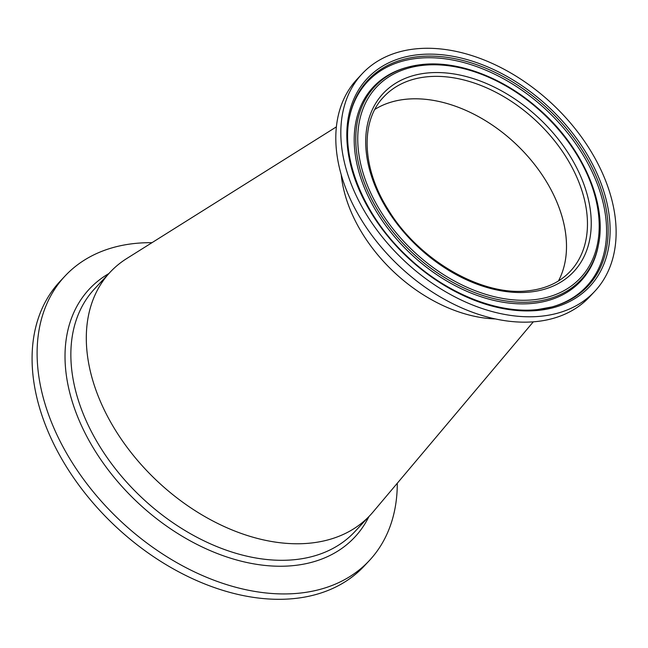 <?xml version="1.0" encoding="UTF-8"?>
<svg xmlns="http://www.w3.org/2000/svg" width="648" height="648" viewBox="0 0 648 648"><rect width="100%" height="100%" fill="white"/><g stroke="black" fill="none" stroke-linecap="round" stroke-linejoin="round"><path stroke-width="0.97" d="M558.463 280.949A127.697 86.443 43.1 0 0 562.075 216.691A127.697 86.443 43.1 0 0 481.237 118.179A127.697 86.443 43.1 0 0 374.86 109.391A127.697 86.443 43.1 0 1 405.284 99.33A127.697 86.443 43.1 0 1 530.42 159.376A127.697 86.443 43.1 0 1 558.463 280.949M345.157 195.064A133.48 90.356 -136.9 0 1 341.237 174.871A133.48 90.356 43.1 0 0 495.42 318.938A133.48 90.356 -136.9 0 1 345.157 195.064M126.806 258.503A177.965 120.479 -136.9 0 0 110.128 272.201A177.965 120.479 -136.9 0 0 91.797 377.014A177.965 120.479 -136.9 0 0 217.493 523.341A177.965 120.479 -136.9 0 0 370.194 515.217A177.965 120.479 -136.9 0 0 373.159 511.863A177.965 120.479 -136.9 0 1 372.965 512.098A177.965 120.479 -136.9 0 1 220.709 524.904A177.965 120.479 -136.9 0 1 92.113 378.14A177.965 120.479 -136.9 0 1 126.652 258.593L336.361 126.878M362.119 73.815L357.097 79.186A159.246 107.803 43.1 0 0 372.025 235.548A159.246 107.803 43.1 0 0 536.836 321.505A159.246 107.803 43.1 0 0 589.81 296.622L594.824 291.26A159.246 107.803 43.1 0 0 579.903 134.889A159.246 107.803 43.1 0 0 415.085 48.932A159.246 107.803 43.1 0 0 362.119 73.815A159.246 107.803 43.1 0 0 377.039 230.178A159.246 107.803 43.1 0 0 541.858 316.135A159.246 107.803 43.1 0 0 594.824 291.26M551.44 307.079A149.891 101.469 43.1 0 0 555.952 305.71A149.891 101.469 43.1 0 0 586.343 160.615A149.891 101.469 43.1 0 0 417.353 58.344A149.891 101.469 43.1 0 0 350.333 113.578A149.891 101.469 43.1 0 0 349.272 118.171M421.678 64.565A141.313 95.661 43.1 0 0 408.362 67.011L407.074 67.352A142.082 96.179 43.1 0 0 402.189 68.818A142.082 96.179 43.1 0 0 373.378 206.348A142.082 96.179 43.1 0 0 533.563 303.296A142.082 96.179 43.1 0 0 597.1 250.938A142.082 96.179 43.1 0 0 598.226 245.965L598.477 244.652C607.354 202.67 581.669 145.387 537.467 107.827C502.475 77.225 457.61 60.369 421.791 64.541L408.362 67.011A141.313 95.661 43.1 0 0 373.264 202.362A141.313 95.661 43.1 0 0 534.171 301.676A141.313 95.661 43.1 0 0 598.477 244.652M397.289 483.238A208.308 141.013 -136.9 0 1 369.392 560.512A208.308 141.013 -136.9 0 1 190.658 570.029A208.308 141.013 -136.9 0 1 43.538 398.755A208.308 141.013 -136.9 0 1 64.986 276.08A208.308 141.013 -136.9 0 1 151.988 242.684M369.392 560.512L364.379 565.882A208.308 141.013 -136.9 0 1 185.644 575.4A208.308 141.013 -136.9 0 1 38.516 404.125A208.308 141.013 -136.9 0 1 59.964 281.443L64.986 276.08M426.546 73.078A130.467 88.322 43.1 0 0 378.343 193.363A130.467 88.322 43.1 0 0 530.396 291.989A130.467 88.322 43.1 0 0 578.599 171.704A130.467 88.322 43.1 0 0 426.546 73.078M426.254 76.885A127.697 86.443 43.1 0 0 383.778 96.844C360.272 120.925 361.633 167.694 388.079 209.458C418.446 260.188 482.395 296.914 528.711 290.725C546.086 288.741 559.977 282.228 570.386 271.204A127.697 86.443 43.1 0 0 558.414 145.816A127.697 86.443 43.1 0 0 426.254 76.885M417.855 54.756A152.304 103.105 43.1 0 0 361.576 195.178A152.304 103.105 43.1 0 0 539.087 310.311A152.304 103.105 43.1 0 0 595.358 169.898A152.304 103.105 43.1 0 0 417.855 54.756M417.96 56.724A150.66 101.987 43.1 0 0 349.394 117.515C340.678 158.922 363.982 215.703 406.466 255.693C444.933 293.001 497.364 314.353 538.002 309.501L552.08 306.909A150.66 101.987 43.1 0 0 589.502 162.599A150.66 101.987 43.1 0 0 417.96 56.724M537.889 309.517A150.66 101.987 43.1 0 0 552.08 306.909M422.877 65.359A139.668 94.551 43.1 0 0 371.28 194.125A139.668 94.551 43.1 0 0 534.065 299.716A139.668 94.551 43.1 0 0 585.662 170.942A139.668 94.551 43.1 0 0 422.877 65.359M370.194 515.217L354.748 531.749A177.965 120.479 -136.9 0 1 202.046 539.881A177.965 120.479 -136.9 0 1 76.351 393.555A177.965 120.479 -136.9 0 1 94.673 288.741L110.128 272.201M368.931 516.569A181.659 122.974 -136.9 0 1 214.699 552.493A181.659 122.974 -136.9 0 1 70.624 396.041A181.659 122.974 -136.9 0 1 108.856 273.561M533.312 321.829L372.965 512.098"/></g></svg>
